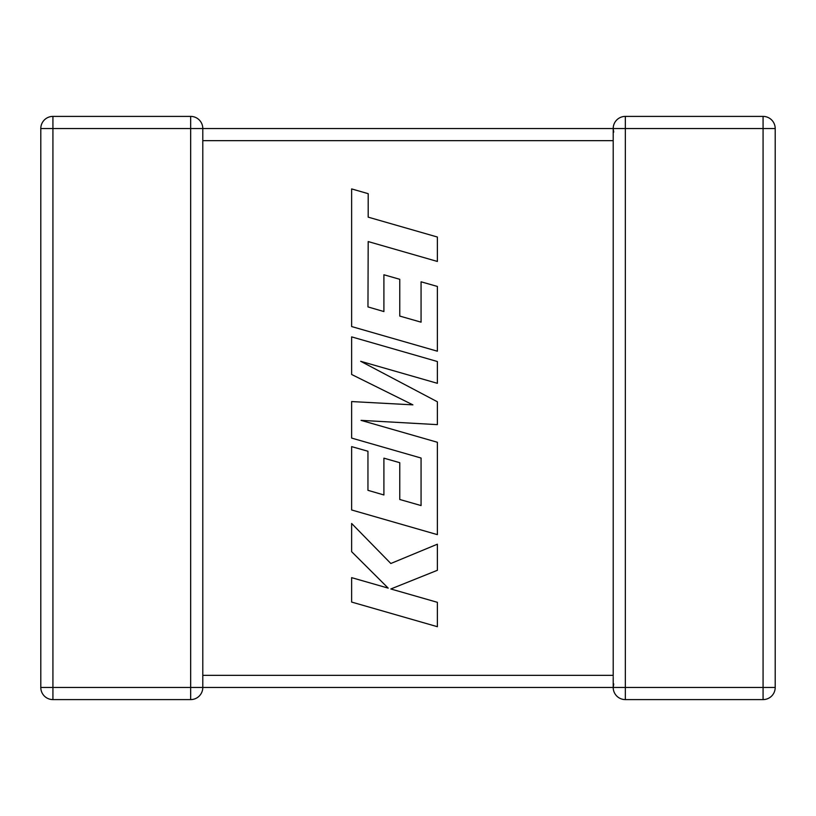 <?xml version="1.0" encoding="UTF-8"?>
<svg xmlns="http://www.w3.org/2000/svg" width="816" height="816" viewBox="0 0 816 816"><rect width="100%" height="100%" fill="white"/><g stroke="black" fill="none" stroke-linecap="round" stroke-linejoin="round"><path stroke-width="1.22" d="M190.669 116.402L190.669 128.53L52.928 128.53L52.928 687.47L190.669 687.47L190.669 128.53L613.204 128.53A12.128 12.128 0 0 1 625.331 116.402L763.072 116.402A12.128 12.128 0 0 1 775.2 128.53L775.2 687.47A12.128 12.128 0 0 1 763.072 699.598L625.331 699.598A12.128 12.128 0 0 1 613.204 687.47L202.796 687.47A12.128 12.128 0 0 1 190.669 699.598L52.928 699.598A12.128 12.128 0 0 1 40.8 687.47L40.8 128.53A12.128 12.128 0 0 1 52.928 116.402L190.669 116.402A12.128 12.128 0 0 1 202.796 128.53L202.796 687.307M613.204 677.3L613.204 687.47L613.734 683.92M613.204 140.281L613.204 139.72M613.204 676.28L613.204 140.658L202.796 140.658M613.204 128.928L613.734 132.08M40.8 128.53A12.128 12.128 0 0 1 52.928 116.402L52.928 128.53L40.8 128.53A12.128 12.128 0 0 1 52.928 116.402M367.965 306.918L368.189 241.567L437.376 261.457L437.376 237.028L368.189 217.148L368.2 193.678L351.635 188.914L351.635 326.553L437.376 351.206L437.376 286.436L421.066 281.806L421.066 322.167L399.758 316.078L399.758 279.296L383.908 274.768L383.908 311.559L367.965 306.918M351.635 336.875L351.635 374.483L412.886 404.858L351.635 401.564L351.635 438.08L421.066 458.031L421.066 505.563L399.758 499.484L399.758 462.692L383.908 458.164L383.908 494.965L367.955 490.324L367.955 451.258L351.635 446.627L351.635 509.969L437.376 534.643L437.376 442.272L361.049 420.362L437.376 424.636L437.376 401.778L360.682 361.294L437.376 383.316L437.376 361.529L351.635 336.875M351.635 602.065L437.376 626.698L437.376 602.32L390.823 588.979L437.376 570.292L437.376 544.201L390.823 563.499L351.635 523.474L351.635 551.687L388.202 588.132L351.635 577.646L351.635 602.065M202.796 675.342L613.204 675.342M625.331 699.598L625.331 687.47L763.072 687.47L763.072 128.53L625.331 128.53L625.331 687.47L613.204 687.47M775.2 687.47L763.072 687.47L763.072 699.598M763.072 116.402L763.072 128.53L775.2 128.53M613.204 140.658L613.204 128.53L625.331 128.53L625.331 116.402M52.928 699.598L52.928 687.47L40.8 687.47M202.796 687.47L190.669 687.47L190.669 699.598"/></g></svg>
